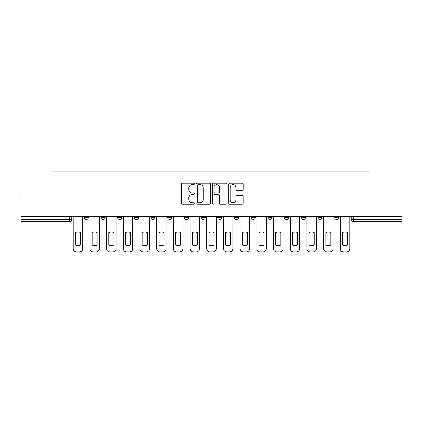 <?xml version="1.0" encoding="UTF-8"?>
<svg xmlns="http://www.w3.org/2000/svg" width="423" height="423" viewBox="0 0 423 423"><rect width="100%" height="100%" fill="white"/><g stroke="black" fill="none" stroke-linecap="round" stroke-linejoin="round"><path stroke-width="0.63" d="M194.379 183.915A0.735 0.735 0 0 0 193.644 183.18L182.487 183.18A1.052 1.052 0 0 0 181.435 184.232L181.435 203.135A1.052 1.052 0 0 0 182.487 204.187L193.644 204.187A0.735 0.735 0 0 0 194.379 203.452A0.735 0.735 0 0 0 193.644 202.717L192.201 202.717A3.363 3.363 0 0 1 188.843 199.355L188.843 197.779A3.363 3.363 0 0 1 192.201 194.421L193.644 194.421A0.735 0.735 0 0 0 194.379 193.686A0.735 0.735 0 0 0 193.644 192.951L192.201 192.951A3.363 3.363 0 0 1 188.843 189.589L188.843 188.013A3.363 3.363 0 0 1 192.201 184.65L193.644 184.65A0.735 0.735 0 0 0 194.379 183.915M267.78 216.264L267.78 217.438L272.063 217.438A2.141 2.141 0 0 1 269.922 219.579A2.141 2.141 0 0 1 267.78 217.438L267.78 216.264M217.708 216.264L217.708 217.438L221.985 217.438A2.141 2.141 0 0 1 219.844 219.579A2.141 2.141 0 0 1 217.708 217.438L217.708 216.264M184.322 216.264L184.322 217.438L188.6 217.438A2.141 2.141 0 0 1 186.464 219.579A2.141 2.141 0 0 1 184.322 217.438L184.322 216.264M167.63 216.264L167.63 217.438L171.912 217.438A2.141 2.141 0 0 1 169.771 219.579A2.141 2.141 0 0 1 167.63 217.438L167.63 216.264M134.25 216.264L134.25 217.438L138.527 217.438A2.141 2.141 0 0 1 136.386 219.579A2.141 2.141 0 0 1 134.25 217.438L134.25 216.264M242.194 190.588A1.052 1.052 0 0 0 243.246 189.536L243.246 184.232A1.052 1.052 0 0 0 242.194 183.18L229.8 183.18A1.052 1.052 0 0 0 228.753 184.232L228.753 203.135A1.052 1.052 0 0 0 229.8 204.187L242.194 204.187A1.052 1.052 0 0 0 243.246 203.135L243.246 196.732A1.052 1.052 0 0 0 242.194 195.68L236.891 195.68A1.052 1.052 0 0 0 235.838 196.732L235.838 199.91A2.808 2.808 0 0 1 233.031 202.717A2.808 2.808 0 0 1 230.223 199.91L230.223 187.463A2.808 2.808 0 0 1 233.031 184.65A2.808 2.808 0 0 1 235.838 187.463L235.838 189.536A1.052 1.052 0 0 0 236.891 190.588L242.194 190.588M21.15 216.264L21.15 194.971L53.034 194.971L53.034 171.109L369.966 171.109L369.966 194.971L401.85 194.971L401.85 216.264L21.15 216.264L21.15 219.579L71.762 219.579L71.762 216.264L71.762 219.579A2.141 2.141 0 0 1 69.621 221.721L21.15 221.721L21.15 219.579M210.58 184.232A1.052 1.052 0 0 0 209.533 183.18L197.139 183.18A1.052 1.052 0 0 0 196.087 184.232L196.087 203.135A1.052 1.052 0 0 0 197.139 204.187L209.533 204.187A1.052 1.052 0 0 0 210.58 203.135L210.58 184.232M213.467 183.18L225.861 183.18A1.052 1.052 0 0 1 226.913 184.232L226.913 203.135A1.052 1.052 0 0 1 225.861 204.187L220.557 204.187A1.052 1.052 0 0 1 219.511 203.135L219.511 195.468A1.052 1.052 0 0 0 218.458 194.421L214.942 194.421A1.052 1.052 0 0 0 213.89 195.468L213.89 203.452A0.735 0.735 0 0 1 213.155 204.187A0.735 0.735 0 0 1 212.42 203.452L212.42 184.232A1.052 1.052 0 0 1 213.467 183.18M351.238 216.264L351.238 219.579L401.85 219.579L401.85 221.721L353.379 221.721A2.141 2.141 0 0 1 351.238 219.579M401.85 216.264L401.85 219.579M338.828 216.264L338.828 217.438A2.141 2.141 0 0 1 336.687 219.579A2.141 2.141 0 0 1 334.551 217.438L338.828 217.438M334.551 216.264L334.551 217.438M322.136 216.264L322.136 217.438A2.141 2.141 0 0 1 319.994 219.579A2.141 2.141 0 0 1 317.858 217.438L322.136 217.438M317.858 216.264L317.858 217.438M305.443 216.264L305.443 217.438A2.141 2.141 0 0 1 303.307 219.579A2.141 2.141 0 0 1 301.165 217.438A2.141 2.141 0 0 0 303.307 219.579M301.165 216.264L301.165 217.438L305.443 217.438M288.75 216.264L288.75 217.438A2.141 2.141 0 0 1 286.614 219.579A2.141 2.141 0 0 1 284.473 217.438A2.141 2.141 0 0 0 286.614 219.579M284.473 216.264L284.473 217.438L288.75 217.438M272.063 216.264L272.063 217.438A2.141 2.141 0 0 1 269.922 219.579M255.37 216.264L255.37 217.438A2.141 2.141 0 0 1 253.229 219.579A2.141 2.141 0 0 1 251.088 217.438L255.37 217.438M251.088 216.264L251.088 217.438M238.678 216.264L238.678 217.438A2.141 2.141 0 0 1 236.536 219.579A2.141 2.141 0 0 1 234.4 217.438L238.678 217.438L238.678 216.264M234.4 216.264L234.4 217.438M221.985 216.264L221.985 217.438M205.292 216.264L205.292 217.438A2.141 2.141 0 0 1 203.156 219.579A2.141 2.141 0 0 1 201.015 217.438L205.292 217.438L205.292 216.264M201.015 216.264L201.015 217.438M188.6 216.264L188.6 217.438L188.6 216.264M171.912 217.438L171.912 216.264L171.912 217.438A2.141 2.141 0 0 1 169.771 219.579M155.22 216.264L155.22 217.438A2.141 2.141 0 0 1 153.078 219.579A2.141 2.141 0 0 1 150.937 217.438A2.141 2.141 0 0 0 153.078 219.579A2.141 2.141 0 0 0 155.22 217.438L155.22 216.264M150.937 216.264L150.937 217.438L155.22 217.438M138.527 216.264L138.527 217.438M121.835 216.264L121.835 217.438A2.141 2.141 0 0 1 119.693 219.579A2.141 2.141 0 0 1 117.557 217.438A2.141 2.141 0 0 0 119.693 219.579A2.141 2.141 0 0 0 121.835 217.438L117.557 217.438L117.557 216.264M100.864 216.264L100.864 217.438L105.142 217.438L105.142 216.264L105.142 217.438A2.141 2.141 0 0 1 103.006 219.579A2.141 2.141 0 0 1 100.864 217.438A2.141 2.141 0 0 0 103.006 219.579M84.172 216.264L84.172 217.438L88.449 217.438L88.449 216.264L88.449 217.438A2.141 2.141 0 0 1 86.313 219.579A2.141 2.141 0 0 1 84.172 217.438A2.141 2.141 0 0 0 86.313 219.579M198.292 184.65A0.735 0.735 0 0 0 197.557 185.39L197.557 201.983A0.735 0.735 0 0 0 198.292 202.717L199.815 202.717A3.363 3.363 0 0 0 203.177 199.355L203.177 188.013A3.363 3.363 0 0 0 199.815 184.65L198.292 184.65M219.511 187.516A2.808 2.808 0 0 0 216.698 184.703A2.808 2.808 0 0 0 213.89 187.516L213.89 191.899A1.052 1.052 0 0 0 214.942 192.951L218.458 192.951A1.052 1.052 0 0 0 219.511 191.899L219.511 187.516M75.453 232.587L75.453 244.98A6.689 6.689 131.6 0 0 80.481 244.98A6.689 6.689 -131.6 0 1 75.453 244.98L75.453 232.587A6.689 6.689 -131.6 0 1 80.481 232.587A6.689 6.689 131.6 0 0 75.453 232.587M80.481 232.587L80.481 244.98L80.481 232.587M73.205 248.682L73.205 216.264L73.205 248.682A3.21 3.21 48.4 0 0 76.415 251.891L79.519 251.891A3.21 3.21 48.4 0 0 82.728 248.682L82.728 216.264M76.415 251.891L79.519 251.891M92.145 232.587L92.145 244.98A6.689 6.689 131.6 0 0 97.174 244.98A6.689 6.689 -131.6 0 1 92.145 244.98L92.145 232.587A6.689 6.689 -131.6 0 1 97.174 232.587A6.689 6.689 131.6 0 0 92.145 232.587M97.174 232.587L97.174 244.98L97.174 232.587M89.898 248.682L89.898 216.264L89.898 248.682A3.21 3.21 48.4 0 0 93.108 251.891L96.211 251.891A3.21 3.21 48.4 0 0 99.421 248.682L99.421 216.264M108.833 232.587L108.833 244.98A6.689 6.689 131.6 0 0 113.866 244.98A6.689 6.689 -131.6 0 1 108.833 244.98L108.833 232.587A6.689 6.689 -131.6 0 1 113.866 232.587A6.689 6.689 131.6 0 0 108.833 232.587M113.866 232.587L113.866 244.98L113.866 232.587M106.591 248.682L106.591 216.264L106.591 248.682A3.21 3.21 48.4 0 0 109.8 251.891L112.899 251.891A3.21 3.21 48.4 0 0 116.114 248.682L116.114 216.264M93.108 251.891L96.211 251.891M109.8 251.891L112.899 251.891M125.525 232.587L125.525 244.98A6.689 6.689 131.6 0 0 130.554 244.98A6.689 6.689 -131.6 0 1 125.525 244.98L125.525 232.587A6.689 6.689 -131.6 0 1 130.554 232.587A6.689 6.689 131.6 0 0 125.525 232.587M130.554 232.587L130.554 244.98L130.554 232.587M123.278 248.682L123.278 216.264L123.278 248.682A3.21 3.21 48.4 0 0 126.488 251.891L129.591 251.891A3.21 3.21 48.4 0 0 132.801 248.682L132.801 216.264M142.218 232.587L142.218 244.98A6.689 6.689 131.6 0 0 147.246 244.98A6.689 6.689 -131.6 0 1 142.218 244.98L142.218 232.587A6.689 6.689 -131.6 0 1 147.246 232.587A6.689 6.689 131.6 0 0 142.218 232.587M147.246 232.587L147.246 244.98L147.246 232.587M139.971 248.682L139.971 216.264L139.971 248.682A3.21 3.21 48.4 0 0 143.18 251.891L146.284 251.891A3.21 3.21 48.4 0 0 149.493 248.682L149.493 216.264M158.911 232.587L158.911 244.98A6.689 6.689 131.6 0 0 163.939 244.98A6.689 6.689 -131.6 0 1 158.911 244.98L158.911 232.587A6.689 6.689 -131.6 0 1 163.939 232.587A6.689 6.689 131.6 0 0 158.911 232.587M163.939 232.587L163.939 244.98L163.939 232.587M156.663 248.682L156.663 216.264L156.663 248.682A3.21 3.21 48.4 0 0 159.873 251.891L162.977 251.891A3.21 3.21 48.4 0 0 166.186 248.682L166.186 216.264M126.488 251.891L129.591 251.891M143.18 251.891L146.284 251.891M159.873 251.891L162.977 251.891M175.603 232.587L175.603 244.98A6.689 6.689 131.6 0 0 180.632 244.98A6.689 6.689 -131.6 0 1 175.603 244.98L175.603 232.587A6.689 6.689 -131.6 0 1 180.632 232.587A6.689 6.689 131.6 0 0 175.603 232.587M180.632 232.587L180.632 244.98L180.632 232.587M173.356 248.682L173.356 216.264L173.356 248.682A3.21 3.21 48.4 0 0 176.565 251.891L179.669 251.891A3.21 3.21 48.4 0 0 182.879 248.682L182.879 216.264M176.565 251.891L179.669 251.891M192.296 232.587L192.296 244.98A6.689 6.689 131.6 0 0 197.324 244.98A6.689 6.689 -131.6 0 1 192.296 244.98L192.296 232.587A6.689 6.689 -131.6 0 1 197.324 232.587A6.689 6.689 131.6 0 0 192.296 232.587M197.324 232.587L197.324 244.98L197.324 232.587M190.049 248.682L190.049 216.264L190.049 248.682A3.21 3.21 48.4 0 0 193.258 251.891L196.362 251.891A3.21 3.21 48.4 0 0 199.571 248.682L199.571 216.264M193.258 251.891L196.362 251.891M208.983 232.587L208.983 244.98A6.689 6.689 131.6 0 0 214.017 244.98A6.689 6.689 -131.6 0 1 208.983 244.98L208.983 232.587A6.689 6.689 -131.6 0 1 214.017 232.587A6.689 6.689 131.6 0 0 208.983 232.587M214.017 232.587L214.017 244.98L214.017 232.587M206.736 248.682L206.736 216.264L206.736 248.682A3.21 3.21 48.4 0 0 209.951 251.891L213.049 251.891A3.21 3.21 48.4 0 0 216.264 248.682L216.264 216.264M209.951 251.891L213.049 251.891M225.676 232.587L225.676 244.98A6.689 6.689 131.6 0 0 230.704 244.98A6.689 6.689 -131.6 0 1 225.676 244.98L225.676 232.587A6.689 6.689 -131.6 0 1 230.704 232.587A6.689 6.689 131.6 0 0 225.676 232.587M230.704 232.587L230.704 244.98L230.704 232.587M223.429 248.682L223.429 216.264L223.429 248.682A3.21 3.21 48.4 0 0 226.638 251.891L229.742 251.891A3.21 3.21 48.4 0 0 232.951 248.682L232.951 216.264M226.638 251.891L229.742 251.891M242.368 232.587L242.368 244.98A6.689 6.689 131.6 0 0 247.397 244.98A6.689 6.689 -131.6 0 1 242.368 244.98L242.368 232.587A6.689 6.689 -131.6 0 1 247.397 232.587A6.689 6.689 131.6 0 0 242.368 232.587M247.397 232.587L247.397 244.98L247.397 232.587M240.121 248.682L240.121 216.264L240.121 248.682A3.21 3.21 48.4 0 0 243.331 251.891L246.435 251.891A3.21 3.21 48.4 0 0 249.644 248.682L249.644 216.264M243.331 251.891L246.435 251.891M259.061 232.587L259.061 244.98A6.689 6.689 131.6 0 0 264.089 244.98A6.689 6.689 -131.6 0 1 259.061 244.98L259.061 232.587A6.689 6.689 -131.6 0 1 264.089 232.587A6.689 6.689 131.6 0 0 259.061 232.587M264.089 232.587L264.089 244.98L264.089 232.587M256.814 248.682L256.814 216.264L256.814 248.682A3.21 3.21 48.4 0 0 260.023 251.891L263.127 251.891A3.21 3.21 48.4 0 0 266.337 248.682L266.337 216.264M260.023 251.891L263.127 251.891M275.754 232.587L275.754 244.98A6.689 6.689 131.6 0 0 280.782 244.98A6.689 6.689 -131.6 0 1 275.754 244.98L275.754 232.587A6.689 6.689 -131.6 0 1 280.782 232.587A6.689 6.689 131.6 0 0 275.754 232.587M280.782 232.587L280.782 244.98L280.782 232.587M273.507 248.682L273.507 216.264L273.507 248.682A3.21 3.21 48.4 0 0 276.716 251.891L279.82 251.891A3.21 3.21 48.4 0 0 283.029 248.682L283.029 216.264M276.716 251.891L279.82 251.891M292.446 232.587L292.446 244.98A6.689 6.689 131.6 0 0 297.475 244.98A6.689 6.689 -131.6 0 1 292.446 244.98L292.446 232.587A6.689 6.689 -131.6 0 1 297.475 232.587A6.689 6.689 131.6 0 0 292.446 232.587M297.475 232.587L297.475 244.98L297.475 232.587M290.199 248.682L290.199 216.264L290.199 248.682A3.21 3.21 48.4 0 0 293.409 251.891L296.512 251.891A3.21 3.21 48.4 0 0 299.722 248.682L299.722 216.264M293.409 251.891L296.512 251.891M309.134 232.587L309.134 244.98A6.689 6.689 131.6 0 0 314.167 244.98A6.689 6.689 -131.6 0 1 309.134 244.98L309.134 232.587A6.689 6.689 -131.6 0 1 314.167 232.587A6.689 6.689 131.6 0 0 309.134 232.587M314.167 232.587L314.167 244.98L314.167 232.587M306.887 248.682L306.887 216.264L306.887 248.682A3.21 3.21 48.4 0 0 310.101 251.891L313.2 251.891A3.21 3.21 48.4 0 0 316.409 248.682L316.409 216.264M310.101 251.891L313.2 251.891M325.826 232.587L325.826 244.98A6.689 6.689 131.6 0 0 330.855 244.98A6.689 6.689 -131.6 0 1 325.826 244.98L325.826 232.587A6.689 6.689 -131.6 0 1 330.855 232.587A6.689 6.689 131.6 0 0 325.826 232.587M330.855 232.587L330.855 244.98L330.855 232.587M323.579 248.682L323.579 216.264L323.579 248.682A3.21 3.21 48.4 0 0 326.789 251.891L329.892 251.891A3.21 3.21 48.4 0 0 333.102 248.682L333.102 216.264M326.789 251.891L329.892 251.891M342.519 232.587L342.519 244.98A6.689 6.689 131.6 0 0 347.547 244.98A6.689 6.689 -131.6 0 1 342.519 244.98L342.519 232.587A6.689 6.689 -131.6 0 1 347.547 232.587A6.689 6.689 131.6 0 0 342.519 232.587M347.547 232.587L347.547 244.98L347.547 232.587M340.272 248.682L340.272 216.264L340.272 248.682A3.21 3.21 48.4 0 0 343.481 251.891L346.585 251.891A3.21 3.21 48.4 0 0 349.795 248.682L349.795 216.264M343.481 251.891L346.585 251.891M69.621 216.264L69.621 221.721M353.379 216.264L353.379 221.721"/></g></svg>
